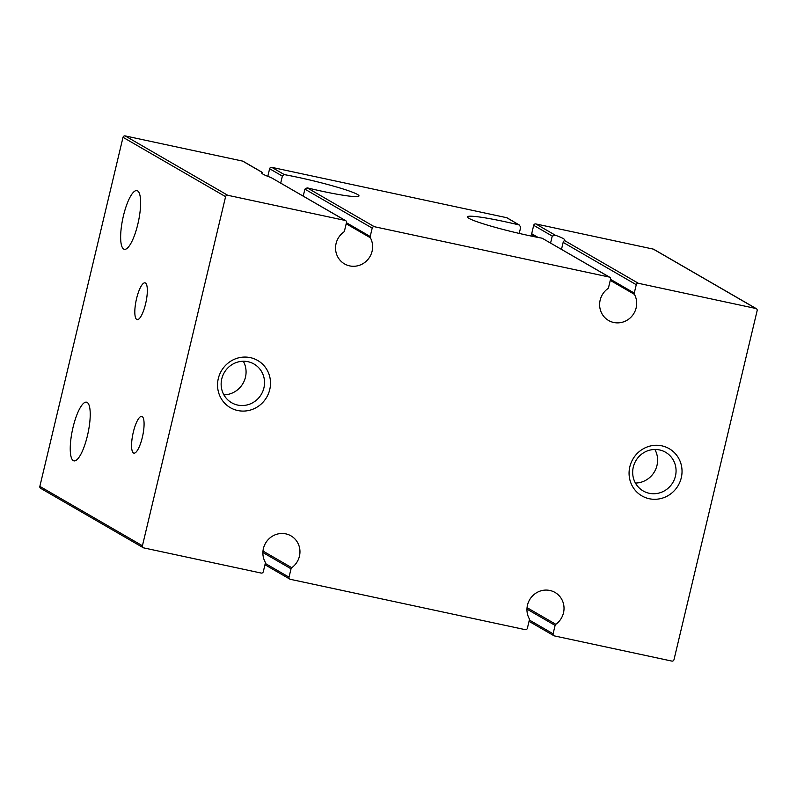 <?xml version="1.0" encoding="UTF-8"?>
<svg xmlns="http://www.w3.org/2000/svg" width="797" height="797" viewBox="0 0 797 797"><rect width="100%" height="100%" fill="white"/><g stroke="black" fill="none" stroke-linecap="round" stroke-linejoin="round"><path stroke-width="1.2" d="M291.762 567.703A19.098 18.351 -59.9 0 0 290.985 535.853A19.098 18.351 -59.9 0 0 268.599 539.19A19.098 18.351 -59.9 0 0 265.142 562.005A1.823 1.743 -59.9 0 1 265.311 563.28L263.309 571.668A1.823 1.743 -59.9 0 1 261.177 573.063L143.719 547.888A1.823 1.743 -59.9 0 1 142.424 545.756L225.591 196.67A1.823 1.743 -59.9 0 1 227.723 195.275L345.181 220.45A1.823 1.743 -59.9 0 1 346.476 222.582L344.473 230.971A1.823 1.743 -59.9 0 1 343.746 232.057A19.098 18.351 -59.9 0 0 344.523 263.907A19.098 18.351 -59.9 0 0 366.909 260.579A19.098 18.351 -59.9 0 0 370.366 237.765A1.823 1.743 -59.9 0 1 370.197 236.48L372.199 228.101A1.823 1.743 -59.9 0 1 374.331 226.707L609.247 277.057A1.823 1.743 -59.9 0 1 610.542 279.189L608.549 287.568A1.823 1.743 -59.9 0 1 607.812 288.663A19.098 18.351 -59.9 0 0 608.589 320.504A19.098 18.351 -59.9 0 0 630.975 317.176A19.098 18.351 -59.9 0 0 634.432 294.362A1.823 1.743 -59.9 0 1 634.263 293.077L636.265 284.698A1.823 1.743 -59.9 0 1 638.397 283.304L755.855 308.479A1.823 1.743 -59.9 0 1 757.15 310.611L673.983 659.697A1.823 1.743 -59.9 0 1 671.851 661.092L554.393 635.906A1.823 1.743 -59.9 0 1 553.098 633.784L555.101 625.396A1.823 1.743 -59.9 0 1 555.828 624.31A19.098 18.351 -59.9 0 0 555.051 592.46A19.098 18.351 -59.9 0 0 532.665 595.787A19.098 18.351 -59.9 0 0 529.208 618.602A1.823 1.743 -59.9 0 1 529.377 619.887L527.375 628.265A1.823 1.743 -59.9 0 1 525.243 629.66L290.327 579.309A1.823 1.743 -59.9 0 1 289.032 577.177L291.035 568.799A1.823 1.743 -59.9 0 1 291.762 567.703L262.99 551.056M535.046 236.848L531.858 234.995A1.823 1.743 -59.9 0 1 531.689 233.72L533.691 225.332A1.823 1.743 -59.9 0 1 535.823 223.937L653.281 249.112A1.823 1.743 -59.9 0 1 653.769 249.302L756.343 308.668M638.397 283.304L564.326 240.435A50.012 4.124 13.4 0 0 564.754 240.046A50.012 4.124 13.4 0 0 555.34 235.235L535.823 223.937M564.326 240.435L563.15 242.388L561.496 249.322M609.735 277.246L542.099 238.193A50.012 4.124 -166.6 0 1 528.112 235.404A50.012 4.124 -166.6 0 1 467.45 216.874A50.012 4.124 -166.6 0 1 519.265 224.983L507.161 217.88A1.823 1.743 -59.9 0 0 506.673 217.691L271.757 167.34A1.823 1.743 -59.9 0 0 269.625 168.735L267.802 176.356M280.713 183.051L282.367 176.107L284.35 174.623A50.012 4.124 -166.6 0 1 334.242 186.319A50.012 4.124 -166.6 0 1 358.989 195.942A50.012 4.124 -166.6 0 1 322.337 191.3A50.012 4.124 -166.6 0 1 307.174 187.843L304.892 189.148L303.239 196.082M506.673 217.691L519.265 224.983L520.71 227.195L519.226 233.431M345.669 220.639L271.11 177.582A50.012 4.124 -166.6 0 1 261.685 172.77A50.012 4.124 -166.6 0 1 262.123 172.381L262.542 172.939M555.34 235.235L552.241 236.071L550.588 243.015M531.858 234.995A19.098 18.351 -59.9 0 1 532.516 236.33M143.231 547.698L40.657 488.332A1.823 1.743 -59.9 0 1 39.85 486.389L123.017 137.303A1.823 1.743 -59.9 0 1 125.149 135.908L242.607 161.094A1.823 1.743 -59.9 0 1 243.095 161.283L262.273 172.371M661.849 445.842A27.277 26.211 120.1 0 0 630.128 480.74A27.277 26.211 120.1 0 0 674.68 490.285A27.277 26.211 120.1 0 0 661.849 445.842M250.318 357.634A27.277 26.211 120.1 0 0 218.597 392.522A27.277 26.211 120.1 0 0 263.149 402.077A27.277 26.211 120.1 0 0 250.318 357.634M87.441 435.69A30.007 7.94 102.1 0 1 73.952 460.865A30.007 7.94 102.1 0 1 72.467 429.862A30.007 7.94 102.1 0 1 86.524 402.186A30.007 7.94 102.1 0 1 87.441 435.69M142.334 437.374A18.799 4.981 102.1 0 1 133.886 453.134A18.799 4.981 102.1 0 1 132.96 433.717A18.799 4.981 102.1 0 1 141.766 416.383A18.799 4.981 102.1 0 1 142.334 437.374M145.592 303.846A18.799 4.981 102.1 0 1 137.134 319.607A18.799 4.981 102.1 0 1 136.207 300.19A18.799 4.981 102.1 0 1 145.014 282.855A18.799 4.981 102.1 0 1 145.592 303.846M137.841 224.126A30.007 7.94 102.1 0 1 124.352 249.302A30.007 7.94 102.1 0 1 122.868 218.298A30.007 7.94 102.1 0 1 136.925 190.622A30.007 7.94 102.1 0 1 137.841 224.126M223.887 394.844A22.356 21.479 120.1 0 0 242.965 383.467A22.356 21.479 120.1 0 0 243.324 361.26M248.006 361.718A22.356 21.479 120.1 0 0 222.781 375.666A22.356 21.479 120.1 0 0 231.638 402.744A22.356 21.479 120.1 0 0 261.426 394.146A22.356 21.479 120.1 0 0 254.034 364.04A22.356 21.479 120.1 0 0 248.006 361.718M635.418 483.052A22.356 21.479 120.1 0 0 654.496 471.675A22.356 21.479 120.1 0 0 654.865 449.468M659.537 449.936A22.356 21.479 120.1 0 0 634.312 463.874A22.356 21.479 120.1 0 0 643.179 490.952A22.356 21.479 120.1 0 0 672.957 482.364A22.356 21.479 120.1 0 0 665.565 452.258A22.356 21.479 120.1 0 0 659.537 449.936M289.032 577.177L265.271 563.429M555.828 624.31L527.056 607.653M555.101 625.396L526.956 609.117M553.098 633.784L529.338 620.026M755.855 308.479L653.281 249.112M636.265 284.698L563.15 242.388M634.263 293.077L610.512 279.329M634.432 294.362L610.263 280.375M609.247 277.057L542.099 238.193M284.35 174.623L271.757 167.34M374.331 226.707L307.174 187.843M372.199 228.101L304.892 189.148M370.197 236.48L346.436 222.732M370.366 237.765L346.187 223.778M345.181 220.45L271.11 177.582M538.144 237.456L531.689 233.72M552.241 236.071L533.691 225.332M282.367 176.107L269.625 168.735M291.035 568.799L262.89 552.51M262.123 172.381L242.607 161.094M227.723 195.275L125.149 135.908M142.424 545.756L39.85 486.389M225.591 196.67L123.017 137.303M264.963 564.724L289.839 579.12M529.029 621.331L553.905 635.717"/></g></svg>
